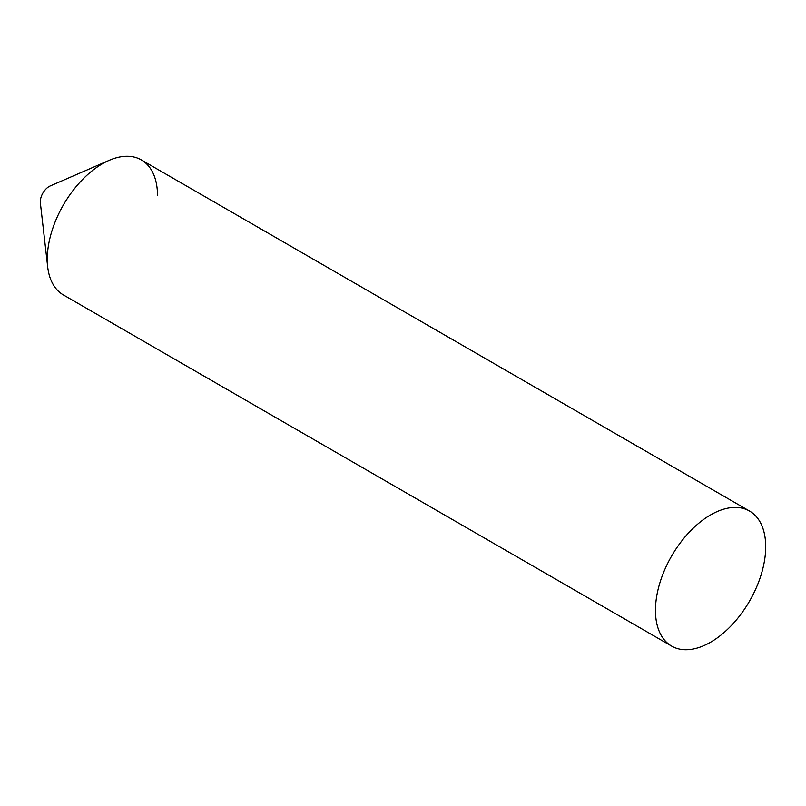 <?xml version="1.0" encoding="UTF-8"?>
<svg xmlns="http://www.w3.org/2000/svg" width="806" height="806" viewBox="0 0 806 806"><rect width="100%" height="100%" fill="white"/><g stroke="black" fill="none" stroke-linecap="round" stroke-linejoin="round"><path stroke-width="1.21" d="M749.56 511.064A77.95 45.005 120 0 0 689.483 531.95A77.95 45.005 120 0 0 655.459 610.394A77.95 45.005 120 0 0 671.6 646.08A77.95 45.005 120 0 0 731.677 625.204A77.95 45.005 120 0 0 765.7 546.75A77.95 45.005 120 0 0 749.56 511.064L141.362 159.931A77.95 45.005 120 0 0 81.285 180.806A77.95 45.005 120 0 0 47.262 259.26A77.95 45.005 -60 0 0 47.685 266.857L40.371 202.991A12.473 7.204 -60 0 1 40.3 201.772A12.473 7.204 -60 0 1 50.204 185.954L109.173 160.354A77.95 45.005 -60 0 1 157.502 195.616M671.6 646.08L63.412 294.946A77.95 45.005 120 0 1 47.262 259.26A77.95 45.005 -60 0 1 109.173 160.354"/></g></svg>
